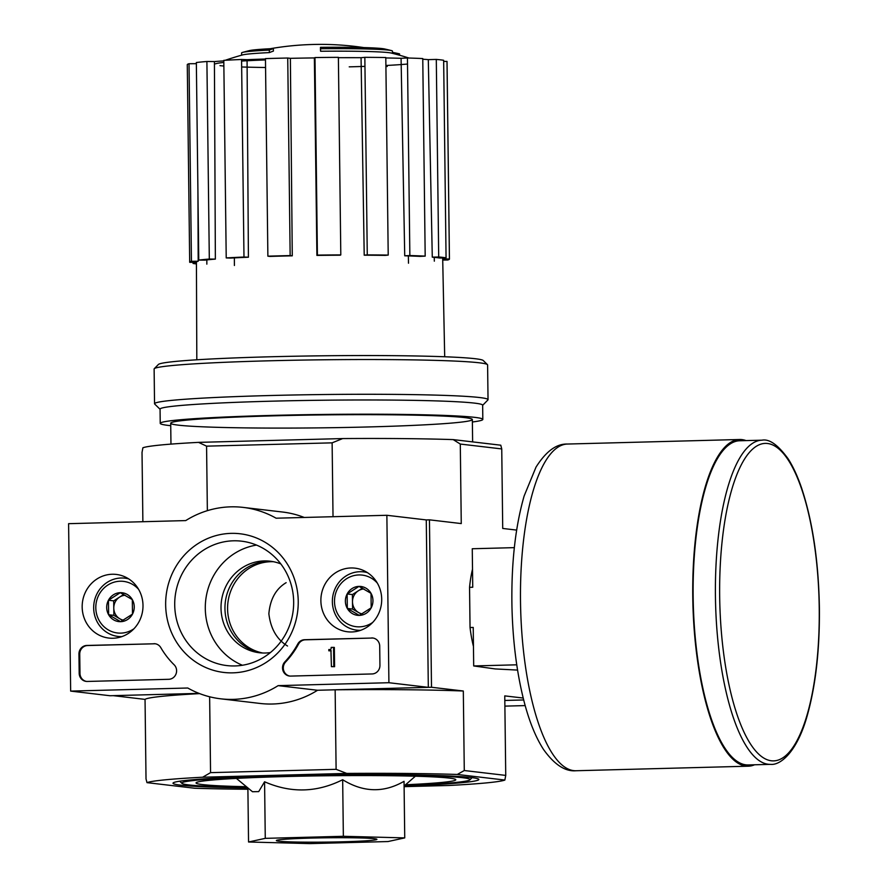 <?xml version="1.0" encoding="UTF-8"?>
<svg xmlns="http://www.w3.org/2000/svg" width="888" height="888" viewBox="0 0 888 888"><rect width="100%" height="100%" fill="white"/><g stroke="black" fill="none" stroke-linecap="round" stroke-linejoin="round"><path stroke-width="1.33" d="M287.534 646.02C276.856 639.471 270.64 628.715 268.864 613.752C270.163 599.167 275.913 588.811 286.147 582.661M262.693 653.002A46.087 43.734 96.7 0 1 227.583 608.89A46.087 43.734 96.7 0 1 273.426 561.716M269.319 50.094A293.273 177.323 87.4 0 1 273.36 48.574L273.393 51.082A293.273 177.323 87.4 0 0 269.353 52.603L269.319 50.094A75.413 3.23 179.3 0 0 242.579 52.403A75.413 3.23 179.3 0 0 241.603 52.936L241.636 55.178M269.353 52.603A75.413 3.23 179.3 0 0 242.613 54.912A293.284 293.284 0 0 0 225.263 60.273M273.36 48.574A68.709 2.942 179.3 0 0 249.373 50.616A293.284 293.284 0 0 0 242.579 52.403M320.59 51.249L320.557 48.74A293.273 3.885 -90.7 0 0 320.457 47.33L320.479 49.839A293.273 3.885 -90.7 0 1 320.59 51.249A75.413 3.23 179.3 0 1 391.464 53.091A293.284 293.284 0 0 1 408.946 58.031M392.452 53.336L392.429 51.093A75.413 3.23 179.3 0 0 391.43 50.583A75.413 3.23 179.3 0 0 320.557 48.74M399.556 55.234L399.545 53.868A288.844 254.234 -86.1 0 0 392.441 52.348M391.43 50.583A293.284 293.284 0 0 0 384.604 48.962A68.709 2.942 179.3 0 0 320.457 47.33M342.668 779.72L343.356 836.296L404.739 837.895L404.04 781.318C383.738 793.017 363.281 792.485 342.668 779.72C316.905 792.618 290.876 793.306 264.58 781.773L258.708 791.608L252.525 791.73M404.107 786.024A152.925 6.549 179.3 0 0 478.699 779.198A152.925 6.549 179.3 0 0 325.852 774.791A152.925 6.549 179.3 0 0 173.149 782.927A152.925 6.549 179.3 0 0 180.719 785.17A152.925 6.549 179.3 0 0 247.885 787.934L248.551 842.002L265.268 838.35L343.356 836.296M388.911 682.717L278.144 685.636A96.37 91.442 96.7 0 1 220.69 698.812A96.37 91.442 96.7 0 1 187.779 688.011L70.651 691.097L68.598 523.676L185.725 520.59A96.37 91.442 96.7 0 1 243.19 507.403A96.37 91.442 96.7 0 1 276.101 518.204L386.868 515.284L388.911 682.717L428.316 687.345L426.273 519.924L429.448 519.835L431.501 687.268L335.142 689.798L336.108 769.33L210.556 772.638L209.635 696.78M429.448 519.835L461.261 523.576L460.295 444.056L501.742 448.928L500.776 445.199L453.202 439.604A180.164 7.715 -0.7 0 0 342.657 438.572L332.123 442.846L333.022 516.705M332.123 442.846L206.571 446.153L207.359 510.667M247.907 789.254A180.164 7.715 -0.7 0 1 194.561 788.233L146.986 782.639L146.021 778.92L145.044 699.389L113.231 695.648L199.045 693.384L110.045 695.737L70.651 691.097M336.108 769.33L346.753 773.426L202.653 777.222L210.556 772.638M146.986 782.639A180.164 7.715 -0.7 0 1 202.653 777.222M504.872 780.053L457.287 774.458L464.28 770.529L505.738 775.402L504.872 780.053A180.164 7.715 -0.7 0 1 449.206 785.469L404.107 786.657M346.753 773.426A180.164 7.715 -0.7 0 1 457.287 774.458M523.687 699.955L504.817 700.454L523.687 699.955M464.28 770.529L463.314 691.008L431.501 687.268M505.738 775.402L504.761 695.881L523.21 698.046M516.649 530.092L502.719 528.449L501.742 448.928M342.657 438.572L198.557 442.368A180.164 7.715 -0.7 0 0 142.89 447.785L142.025 452.436L142.879 521.711M206.571 446.153L198.557 442.368M460.295 444.056L453.202 439.604M145.044 699.389A180.164 7.715 -0.7 0 1 199.622 693.617M335.142 689.798A180.164 7.715 -0.7 0 1 463.314 691.008M404.628 785.558A144.133 6.172 179.3 0 0 469.919 779.853A144.133 6.172 179.3 0 0 325.852 775.169A144.133 6.172 179.3 0 0 181.94 783.371A144.133 6.172 179.3 0 0 189.077 784.948A144.133 6.172 179.3 0 0 247.352 787.478M405.527 784.77A129.881 5.561 179.3 0 0 455.799 779.764A129.881 5.561 179.3 0 0 325.863 775.779A129.881 5.561 179.3 0 0 196.048 782.939A129.881 5.561 179.3 0 0 202.597 784.592A129.881 5.561 179.3 0 0 246.431 786.713M264.58 781.773L265.268 838.35M404.739 837.895L388.023 841.547L309.923 843.6L248.551 842.002M278.899 841.202A50.283 2.153 179.3 0 0 334.643 841.979A50.283 2.153 179.3 0 0 376.912 839.327A50.283 2.153 179.3 0 0 326.618 837.795A50.283 2.153 179.3 0 0 276.368 840.559A50.283 2.153 179.3 0 0 278.899 841.202M349.228 66.855A102.342 4.385 179.3 0 0 364.957 66.378M385.903 65.49A102.342 4.385 179.3 0 0 407.514 64.036M265.479 59.929A102.342 4.385 179.3 0 0 241.592 61.05M223.82 62.426A102.342 4.385 179.3 0 0 215.495 63.825M219.98 65.645A102.342 4.385 179.3 0 0 223.865 66.023M241.658 66.966A102.342 4.385 179.3 0 0 265.567 67.499M287.734 58.02L290.376 58.331L292.274 255.833A123.143 5.273 -0.7 0 0 269.996 256.421L267.876 256.177L265.457 58.608A129.881 5.561 -0.7 0 1 287.734 58.02L290.154 255.589L292.274 255.833M316.905 255.411L317.405 255.111A129.881 5.561 -0.7 0 1 340.803 254.9L340.304 255.2A123.143 5.273 -0.7 0 0 316.905 255.411L314.374 57.92A121.501 5.206 179.3 0 0 290.376 58.331M314.374 57.92L314.985 57.554A129.881 5.561 -0.7 0 1 338.384 57.343L340.803 254.9M364.213 255.189L367.266 254.889A129.881 5.561 -0.7 0 1 388.211 255.089L385.17 255.389A123.143 5.273 -0.7 0 0 364.213 255.189L361.061 57.698A121.501 5.206 179.3 0 0 338.395 57.698M361.061 57.698L364.846 57.332A129.881 5.561 -0.7 0 1 385.803 57.52L388.211 255.089M404.728 255.8L409.856 255.544A129.881 5.561 -0.7 0 1 425.186 256.121L420.057 256.377A123.143 5.273 -0.7 0 0 404.728 255.8L401.076 58.297A121.501 5.206 179.3 0 0 385.803 57.953M401.076 58.297L407.448 57.986A129.881 5.561 -0.7 0 1 422.766 58.564L425.186 256.121M432.278 257.154L438.705 256.987A129.881 5.561 -0.7 0 1 446.065 257.842L439.638 258.019A123.143 5.273 -0.7 0 0 432.278 257.154L428.305 59.629A121.501 5.206 179.3 0 0 422.777 59.23M428.305 59.629L436.297 59.418A129.881 5.561 -0.7 0 1 443.656 60.284L446.065 257.842M443.667 61.439L447.008 61.405A129.881 5.561 -0.7 0 1 447.03 61.494L449.439 259.063A129.881 5.561 -0.7 0 1 447.696 259.995L442.712 260.04M385.914 66.545A121.501 5.206 179.3 0 0 387.235 66.478M196.426 262.26L189.71 262.326A129.881 5.561 -0.7 0 1 189.688 262.238L187.279 64.669A129.881 5.561 -0.7 0 1 189.022 63.736L196.37 63.67M196.348 62.515A129.881 5.561 -0.7 0 1 206.904 61.494L214.419 61.561L215.362 259.107A123.143 5.273 -0.7 0 0 204.806 260.14L198.768 260.084L196.348 62.515M223.809 60.895A121.501 5.206 179.3 0 0 214.419 61.561M223.798 60.351A129.881 5.561 -0.7 0 1 241.569 59.485L247.064 59.685L248.407 257.209A123.143 5.273 -0.7 0 0 230.636 258.086L226.218 257.92L223.798 60.351M265.468 59.008A121.501 5.206 179.3 0 0 247.064 59.685M206.849 264.147L206.826 259.263M234.399 265.501L234.354 257.487M408.491 263.214L408.358 255.622M434.321 261.161L434.243 257.098M442.646 257.942L442.668 259.03A123.143 5.273 -0.7 0 1 442.701 259.141L444.699 356.765M197.913 190.121L198.191 261.239A123.143 5.273 -0.7 0 0 196.426 262.149L196.814 359.784M438.705 256.987L436.297 59.418M409.856 255.544L407.448 57.986M367.266 254.889L364.846 57.332M317.405 255.111L314.985 57.554M267.876 256.177A129.881 5.561 -0.7 0 1 290.154 255.589M226.218 257.92A129.881 5.561 -0.7 0 1 243.978 257.043L241.569 59.485M243.978 257.043L248.407 257.209M198.768 260.084A129.881 5.561 -0.7 0 1 209.313 259.052L206.904 61.494M209.313 259.052L215.362 259.107M189.688 262.238A129.881 5.561 -0.7 0 1 191.442 261.305L189.022 63.736M191.442 261.305L198.191 261.239M196.437 263.925A129.881 5.561 -0.7 0 1 193.062 263.447L193.051 262.293M193.062 263.447L196.437 263.359M442.668 259.03L449.417 258.974L447.008 61.405M482.65 405.328L487.878 399.977A166.755 7.148 179.3 0 0 488.034 399.667L487.601 364.924A166.755 7.148 179.3 0 0 487.445 364.624L483.216 360.495A162.571 6.96 179.3 0 0 320.723 355.822A162.571 6.96 179.3 0 0 158.408 364.469L154.268 368.698A166.755 7.148 179.3 0 0 154.124 369.008L154.545 403.74A166.755 7.148 179.3 0 0 154.701 404.051L160.062 409.268M487.445 364.624A166.755 7.148 179.3 0 0 320.779 359.818A166.755 7.148 179.3 0 0 154.268 368.698M488.034 399.667A166.755 7.148 179.3 0 0 321.201 394.561A166.755 7.148 179.3 0 0 154.545 403.74M472.383 421.989A161.305 6.915 179.3 0 0 482.828 419.414L482.65 405.172A161.305 6.915 179.3 0 0 321.267 400.244A161.305 6.915 179.3 0 0 160.062 409.124L160.228 423.354A161.305 6.915 179.3 0 0 168.365 425.419A161.305 6.915 179.3 0 0 170.74 425.674M482.828 419.414A161.305 6.915 179.3 0 0 321.445 414.474A161.305 6.915 179.3 0 0 160.228 423.354M178.31 425.152A150.838 6.46 179.3 0 0 348.707 427.406A150.838 6.46 179.3 0 0 472.205 419.258A150.838 6.46 179.3 0 0 321.445 414.918A150.838 6.46 179.3 0 0 170.84 422.943A150.838 6.46 179.3 0 0 178.31 425.152M504.884 706.127L525.185 705.594M82.173 607.059A32.024 30.392 96.7 0 1 117.904 574.669A32.024 30.392 96.7 0 1 142.768 609.801A32.024 30.392 96.7 0 1 110.434 638.206A32.024 30.392 96.7 0 1 82.173 607.059M320.879 600.765A32.024 30.392 96.7 0 1 356.61 568.387A32.024 30.392 96.7 0 1 381.474 603.518A32.024 30.392 96.7 0 1 349.139 631.923A32.024 30.392 96.7 0 1 320.879 600.765M165.656 604.861A69.808 66.245 96.7 0 1 264.347 541.835A69.808 66.245 96.7 0 1 265.823 662.637A69.808 66.245 96.7 0 1 165.656 604.861M371.65 637.95A8.381 7.948 96.7 0 1 379.709 646.109L379.942 665.367A8.381 7.948 96.7 0 1 372.094 673.948L290.565 676.09A8.381 7.948 96.7 0 1 284.859 661.86A83.794 79.509 96.7 0 0 297.758 644.011A8.381 7.948 96.7 0 1 304.562 639.715L372.438 638.039A8.381 7.948 96.7 0 1 373.127 638.061M153.89 643.689A8.381 7.948 96.7 0 1 160.795 647.618A83.794 79.509 96.7 0 0 174.126 664.779A8.381 7.948 96.7 0 1 168.764 679.298L87.246 681.451A8.381 7.948 96.7 0 1 79.187 673.293L78.943 654.034A8.381 7.948 96.7 0 1 86.802 645.454L154.679 643.778A8.381 7.948 96.7 0 1 155.367 643.789M426.273 519.924L386.868 515.284M428.316 687.345L317.549 690.265L278.144 685.636M317.549 690.265A96.37 91.442 96.7 0 1 260.084 703.451L220.69 698.812M243.19 507.403L282.595 512.032A96.37 91.442 96.7 0 1 304.24 517.46M119.847 637.24A31.002 29.415 96.7 0 1 118.082 636.43A29.326 27.828 96.7 0 1 93.673 608.036A29.326 27.828 96.7 0 1 124.942 578.177A31.002 29.415 96.7 0 1 126.84 577.799M360.595 630.314A29.326 27.828 96.7 0 1 356.798 630.147A29.326 27.828 96.7 0 1 332.367 601.753A29.326 27.828 96.7 0 1 363.647 571.883A31.002 29.415 96.7 0 1 365.534 571.506M358.541 630.957A31.002 29.415 96.7 0 1 356.776 630.147M174.714 604.939A62.637 59.441 96.7 0 1 241.503 541.169A62.637 59.441 96.7 0 1 293.218 610.311A62.637 59.441 96.7 0 1 226.873 665.578A62.637 59.441 96.7 0 1 174.714 604.939M242.413 665.256A62.637 59.441 96.7 0 1 205.294 608.535A62.637 59.441 96.7 0 1 256.543 545.088M270.396 652.569A46.087 43.734 96.7 0 1 259.396 652.747A46.087 43.734 96.7 0 1 221.012 608.125A46.087 43.734 96.7 0 1 270.152 561.194A46.087 43.734 96.7 0 1 280.819 563.913M261.372 652.924A46.087 43.734 96.7 0 1 224.953 608.591A46.087 43.734 96.7 0 1 272.117 561.471M289.888 676.079A8.381 7.948 96.7 0 1 285.647 661.949L284.859 661.86M372.438 638.039L305.35 639.815A8.381 7.948 96.7 0 0 298.546 644.1A83.794 79.509 96.7 0 1 285.647 661.949M331.413 666.644L334.587 666.677L334.343 647.419L331.169 647.385L331.18 648.229A1.254 1.188 96.7 0 1 330.003 649.517L328.815 649.55L328.826 650.804L330.414 650.76A0.833 0.799 96.7 0 0 330.947 650.538L331.413 666.644L333.799 666.577L333.555 647.33M330.414 650.76L331.202 650.849A0.833 0.799 96.7 0 1 331.202 650.849L328.826 650.804M334.587 666.677L333.799 666.577M86.558 681.44A8.381 7.948 96.7 0 1 79.976 673.382L79.731 654.123A8.381 7.948 96.7 0 1 87.59 645.543L154.679 643.778M347.141 593.961L358.985 586.391L371.018 593.328L371.195 607.825L359.34 615.395L347.319 608.458L347.141 593.961A14.519 13.775 96.7 0 1 358.985 586.391A14.519 13.775 96.7 0 1 371.018 593.328A14.519 13.775 96.7 0 1 371.195 607.825A14.519 13.775 96.7 0 1 359.34 615.395A14.519 13.775 96.7 0 1 347.319 608.458A14.519 13.775 96.7 0 1 347.141 593.961L352.403 594.572L352.58 609.079L361.527 614.241M372.694 622.421A25.974 24.653 96.7 0 1 347.585 623.964A25.974 24.653 96.7 0 1 334.499 601.542A25.974 24.653 96.7 0 1 350.061 576.889A25.974 24.653 96.7 0 1 377.322 583.083M366.844 572.26L363.647 571.883A29.326 27.828 96.7 0 1 367.377 572.605M362.182 613.874A12.565 11.921 96.7 0 1 358.586 612.542A12.565 11.921 96.7 0 1 352.492 601.82A12.565 11.921 96.7 0 1 358.319 590.798L352.403 594.572M362.426 588.167L358.319 590.798A12.565 11.921 96.7 0 1 363.902 588.966M352.58 609.079L347.319 608.458M108.447 600.244L120.291 592.685L132.312 599.611L132.49 614.119L120.646 621.678L108.625 614.74L108.447 600.244A14.519 13.775 96.7 0 1 120.291 592.685A14.519 13.775 96.7 0 1 132.312 599.611A14.519 13.775 96.7 0 1 132.49 614.119A14.519 13.775 96.7 0 1 120.646 621.678A14.519 13.775 96.7 0 1 108.625 614.74A14.519 13.775 96.7 0 1 108.447 600.244L113.697 600.865L113.875 615.362L122.822 620.523M133.999 628.715A25.974 24.653 96.7 0 1 108.891 630.247A25.974 24.653 96.7 0 1 95.804 607.825A25.974 24.653 96.7 0 1 111.355 583.172A25.974 24.653 96.7 0 1 138.617 589.366M128.138 578.554L124.942 578.177A29.326 27.828 96.7 0 1 128.682 578.887M121.9 636.607A29.326 27.828 96.7 0 1 118.093 636.43L121.29 636.807M123.476 620.168A12.565 11.921 96.7 0 1 119.891 618.825A12.565 11.921 96.7 0 1 113.786 608.114A12.565 11.921 96.7 0 1 119.625 597.08L113.697 600.865M123.732 594.461L119.625 597.08A12.565 11.921 96.7 0 1 125.208 595.26M113.875 615.362L108.625 614.74M514.341 547.641L472.261 548.751L472.738 587.257L469.552 587.334L470.041 627.516L473.226 627.439L473.693 665.945L495.204 668.93L517.571 670.085M516.749 664.812L473.693 665.945M470.041 627.516A62.005 19.392 88.5 0 0 473.459 646.42M472.516 569.186A62.005 19.392 88.5 0 0 469.552 587.334M761.993 440.182L739.715 440.759A162.149 50.705 88.5 0 0 693.295 604.184A162.149 50.705 88.5 0 0 748.262 764.945L770.54 764.357C780.641 765.512 797.502 751.559 807.547 714.507C815.806 684.648 819.746 649.172 819.402 608.08C818.592 561.471 812.653 521.445 801.587 488.012C797.579 476.301 793.117 466.589 788.178 458.863C778.066 444.932 769.341 438.705 761.993 440.182A162.149 50.705 88.5 0 0 715.573 603.607A162.149 50.705 88.5 0 0 770.54 764.357M746.042 440.592A163.403 51.104 88.5 0 0 739.682 439.505A163.403 51.104 88.5 0 0 692.906 604.195A163.403 51.104 88.5 0 0 748.295 766.2A163.403 51.104 88.5 0 0 754.578 764.779M298.546 644.1L297.758 644.011M305.35 639.815L304.562 639.715M87.59 645.543L86.802 645.454M79.731 654.123L78.943 654.034M79.976 673.382L79.187 673.293M819.236 608.036A158.797 49.661 88.5 0 0 742.879 461.871A158.797 49.661 88.5 0 0 746.242 736.64A158.797 49.661 88.5 0 0 819.236 608.036M739.682 439.505L567.421 444.044A163.403 51.104 88.5 0 0 520.646 608.735A163.403 51.104 88.5 0 0 576.035 770.74L748.295 766.2M404.107 786.013L415.362 776.223M252.503 791.741L236.386 778.41M469.919 779.853L472.083 777.633M181.94 783.371L179.72 781.207M170.707 423.221L170.962 444.111M472.349 419.536L472.627 441.891M363.758 47.586A293.284 293.284 0 0 0 270.174 48.729M356.798 630.147L359.995 630.524M567.421 444.044C556.476 443.656 546.009 451.348 536.008 467.132L524.131 495.992C515.24 527.061 511.177 563.969 511.954 606.715C512.753 640.159 516.527 670.706 523.287 698.334C528.515 719.58 535.253 736.607 543.489 749.417C554.378 764.646 565.223 771.75 576.035 770.74"/></g></svg>
